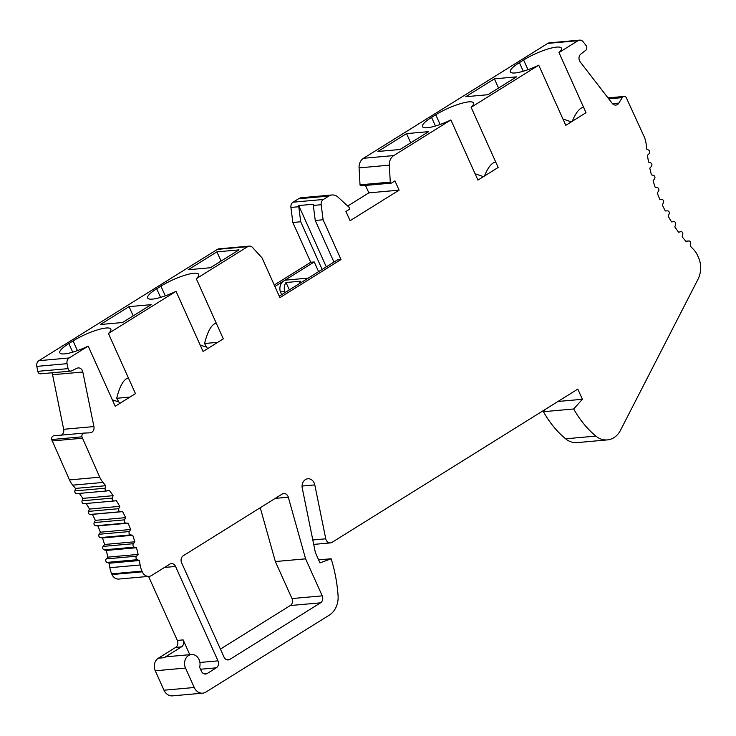<?xml version="1.0" encoding="UTF-8"?>
<svg xmlns="http://www.w3.org/2000/svg" width="736" height="736" viewBox="0 0 736 736"><rect width="100%" height="100%" fill="white"/><g stroke="black" fill="none" stroke-linecap="round" stroke-linejoin="round"><path stroke-width="1.1" d="M133.207 315.864L129.058 306.636L100.409 324.502L122.516 322.524L151.165 304.658L129.058 306.636M221.048 261.087L216.908 251.859L188.25 269.726L210.358 267.748L239.016 249.881L216.908 251.859M435.418 126.012L431.554 117.401A25.668 5.566 -24.2 0 0 422.51 126.638A25.668 5.566 -24.2 0 0 450.892 119.95L393.76 155.572A10.396 8.593 84.9 0 0 389.326 165.168L390.273 182.123A1.04 0.856 84.9 0 0 391.552 183.016L394.947 180.9L399.105 190.155L350.088 220.708L345.929 211.462L349.324 209.346A1.04 0.856 84.9 0 0 349.416 207.598L338.045 197.147A10.396 8.593 84.9 0 0 332.046 194.976A10.396 8.593 84.9 0 0 328.808 196.07L323.352 199.474A5.198 4.296 84.9 0 0 321.172 204.728L323.113 219.76L340.998 259.55L337.502 259.863L279.266 296.176M281.649 294.694L280.407 291.925A8.906 7.36 -95.1 0 1 283.691 280.986A8.906 7.36 -95.1 0 1 286.46 280.048L290.821 279.662A8.906 7.36 84.9 0 0 290.545 279.689L305.09 278.392A8.906 7.36 84.9 0 1 305.376 278.355L308.264 278.098M289.34 289.901L286.019 282.514A8.906 7.36 84.9 0 0 284.768 291.539L285.191 292.486M284.768 291.539L280.407 291.925M286.019 282.514L300.564 281.207A8.906 7.36 84.9 0 0 299.304 283.682M321.172 204.728L313.324 205.436A5.198 4.296 84.9 0 1 313.278 204.249L298.733 205.546A5.198 4.296 84.9 0 0 298.77 206.733L300.711 221.766L322.138 269.44M300.711 221.766L292.854 222.474L310.739 262.264L274.243 285.016M318.596 271.658L314.235 261.952L310.739 262.264M323.113 219.76L315.256 220.469L333.96 262.071M314.235 261.952L274.896 286.47M498.548 88.062L494.399 78.844L465.741 96.71L487.858 94.723L516.506 76.857L494.399 78.844M406.548 133.612L377.899 151.478L400.007 149.5L428.665 131.634L406.548 133.612L410.697 142.839M326.287 266.855L298.733 205.546M72.717 352.158L68.853 343.556A25.668 5.566 -24.2 0 0 59.809 352.792A25.668 5.566 -24.2 0 0 88.191 346.104L69.156 357.972A5.198 4.296 84.9 0 0 67.059 363.667L68.062 368.635A3.119 2.576 84.9 0 0 70.849 371.091A3.119 2.576 84.9 0 0 71.622 370.88L76.903 368.276A5.198 4.296 -95.1 0 1 78.182 367.917A5.198 4.296 -95.1 0 1 82.828 372.02L93.923 426.576A5.198 4.296 -95.1 0 1 90.206 432.823A5.198 4.296 -95.1 0 1 90.031 432.832L84.272 433.072A3.119 2.576 84.9 0 0 84.162 433.081A3.119 2.576 84.9 0 0 81.935 436.825L99.728 477.204A20.783 17.195 84.9 0 0 103.022 482.448A150.696 124.632 -95.1 0 1 105.726 485.714L105.119 488.216A2.079 1.72 84.9 0 0 107.189 490.894L109.314 490.342A150.696 124.632 -95.1 0 1 113.096 495.678L112.314 498.097A2.079 1.72 84.9 0 0 114.181 500.977L116.343 500.655A150.696 124.632 -95.1 0 1 119.738 506.35L118.781 508.677A2.079 1.72 84.9 0 0 120.437 511.722L122.618 511.64A150.696 124.632 -95.1 0 1 125.598 517.647L124.476 519.855A2.079 1.72 84.9 0 0 125.911 523.066L128.101 523.204A150.696 124.632 -95.1 0 1 130.64 529.488L129.352 531.558A2.079 1.72 84.9 0 0 130.566 534.897L132.738 535.265A150.696 124.632 -95.1 0 1 134.817 541.779L133.382 543.702A2.079 1.72 84.9 0 0 134.348 547.142L136.491 547.74A150.696 124.632 -95.1 0 1 138.11 554.42L136.537 556.186A2.079 1.72 84.9 0 0 137.246 559.7L139.343 560.519A150.696 124.632 -95.1 0 1 140.116 564.99A20.783 17.195 84.9 0 0 141.947 571.136L142.26 571.835A8.317 6.872 84.9 0 0 149.031 576.352A8.317 6.872 84.9 0 0 151.616 575.478L169.712 564.19A5.198 4.296 -95.1 0 1 171.332 563.638A5.198 4.296 -95.1 0 1 175.564 566.462L217.985 660.854A5.198 4.296 -95.1 0 1 216.292 667.828L207.248 673.477A5.198 4.296 -95.1 0 1 205.629 674.02A5.198 4.296 -95.1 0 1 201.397 671.195L199.612 667.23A9.356 7.737 84.9 0 0 191.461 654.525A9.356 7.737 84.9 0 0 185.509 668.067L194.24 687.507A10.396 8.593 84.9 0 0 202.713 693.156A10.396 8.593 84.9 0 0 205.942 692.052L329.231 615.186A20.783 17.195 84.9 0 0 338.072 595.636A134.688 111.394 84.9 0 0 331.145 558.762L319.976 562.902L315.404 552.727L302.266 488.134A7.792 6.449 -95.1 0 1 307.841 478.759A7.792 6.449 -95.1 0 1 314.806 484.914L325.763 538.807A5.198 4.296 84.9 0 0 330.409 542.91A5.198 4.296 84.9 0 0 332.028 542.358L577.815 389.105L582.388 399.289L573.712 408.977A96.618 79.911 84.9 0 0 595.866 436.098A21.114 17.462 84.9 0 0 607.356 439.898A21.114 17.462 84.9 0 0 620.439 430.394L697.986 279.303A22.319 18.455 84.9 0 0 699.2 259.136L697.544 255.456A20.783 17.195 84.9 0 0 693.119 248.998A150.696 124.632 -95.1 0 1 690.23 246.045L690.653 243.487A2.079 1.72 84.9 0 0 688.399 241.031L686.338 241.794A150.696 124.632 -95.1 0 1 682.189 236.863L682.796 234.361A2.079 1.72 84.9 0 0 680.726 231.693L678.61 232.236A150.696 124.632 -95.1 0 1 674.82 226.9L675.611 224.48A2.079 1.72 84.9 0 0 673.734 221.6L671.582 221.922A150.696 124.632 -95.1 0 1 668.178 216.228L669.144 213.9A2.079 1.72 84.9 0 0 667.478 210.855L665.298 210.938A150.696 124.632 -95.1 0 1 662.317 204.93L663.449 202.722A2.079 1.72 84.9 0 0 662.004 199.52L659.824 199.373A150.696 124.632 -95.1 0 1 657.276 193.09L658.564 191.02A2.079 1.72 84.9 0 0 657.358 187.68L655.187 187.312A150.696 124.632 -95.1 0 1 653.099 180.798L654.534 178.876A2.079 1.72 84.9 0 0 653.568 175.435L651.424 174.846A150.696 124.632 -95.1 0 1 649.805 168.158L651.388 166.4A2.079 1.72 84.9 0 0 650.67 162.877L648.572 162.058A150.696 124.632 -95.1 0 1 647.441 155.25L649.143 153.668A2.079 1.72 84.9 0 0 648.683 150.098L646.64 149.068A150.696 124.632 -95.1 0 1 646.199 144.587A20.783 17.195 84.9 0 0 644.147 136.648L626.198 97.474A3.119 2.576 84.9 0 0 624.054 96.444A3.119 2.576 84.9 0 0 622.242 97.63L618.838 103.114A5.198 4.296 -95.1 0 1 615.82 105.092A5.198 4.296 -95.1 0 1 612.251 103.39L580.189 61.898A5.198 4.296 -95.1 0 1 580.888 54.032L585.69 50.342A3.119 2.576 84.9 0 0 586.114 45.623L583.197 41.842A5.198 4.296 84.9 0 0 579.628 40.14A5.198 4.296 84.9 0 0 578.008 40.692L558.983 52.56A25.668 5.566 -24.2 0 0 561.412 48.19A25.668 5.566 -24.2 0 0 547.336 49.174A25.668 5.566 -24.2 0 0 523.627 59.993L519.404 62.634A25.668 5.566 -24.2 0 0 510.361 71.87A25.668 5.566 -24.2 0 0 538.743 65.173L471.132 107.327A25.668 5.566 -24.2 0 0 473.561 102.966A25.668 5.566 -24.2 0 0 459.485 103.951A25.668 5.566 -24.2 0 0 435.776 114.77L431.554 117.401M579.628 40.14L549.378 42.844A5.198 4.296 84.9 0 0 547.759 43.396L363.51 158.277A10.396 8.593 84.9 0 0 359.076 167.882L360.024 184.828A1.04 0.856 84.9 0 0 360.971 185.831L391.23 183.126M340.998 259.55L279.919 297.638L262.034 257.848L252.568 247.508A5.198 4.296 84.9 0 0 249.274 246.118A5.198 4.296 84.9 0 0 247.664 246.67L196.282 278.705A25.668 5.566 -24.2 0 0 198.711 274.335A25.668 5.566 -24.2 0 0 184.635 275.319A25.668 5.566 -24.2 0 0 160.926 286.148L156.704 288.779A25.668 5.566 -24.2 0 0 147.66 298.016A25.668 5.566 -24.2 0 0 176.042 291.327L108.431 333.482A25.668 5.566 -24.2 0 0 110.86 329.112A25.668 5.566 -24.2 0 0 96.784 330.096A25.668 5.566 -24.2 0 0 73.076 340.924L68.853 343.556M249.274 246.118L219.024 248.832A5.198 4.296 84.9 0 0 217.405 249.375L38.898 360.677A5.198 4.296 84.9 0 0 36.8 366.381L37.812 371.34A3.119 2.576 84.9 0 0 40.6 373.805L70.849 371.091M332.046 194.976L301.788 197.68A10.396 8.593 84.9 0 0 298.558 198.775L293.094 202.179A5.198 4.296 84.9 0 0 290.922 207.432L292.854 222.474M191.461 654.525L167.026 656.714A9.356 7.737 84.9 0 0 164.119 657.699L158.295 658.223A9.356 7.737 84.9 0 0 155.259 670.781L163.99 690.212A10.396 8.593 84.9 0 0 172.454 695.86L202.713 693.156M158.295 658.223L175.637 647.404A5.198 4.296 84.9 0 0 177.33 640.43L148.552 576.398M86.158 503.488A150.696 124.632 -95.1 0 1 89.479 509.064L88.522 511.382A2.079 1.72 84.9 0 0 90.188 514.436L92.359 514.344A150.696 124.632 -95.1 0 1 95.349 520.361L94.217 522.569A2.079 1.72 84.9 0 0 95.662 525.771L97.842 525.909A150.696 124.632 -95.1 0 1 100.39 532.202L99.102 534.272A2.079 1.72 84.9 0 0 100.308 537.602L102.479 537.979A150.696 124.632 -95.1 0 1 104.567 544.484L103.132 546.406A2.079 1.72 84.9 0 0 104.098 549.847L106.242 550.445A150.696 124.632 -95.1 0 1 107.852 557.134L106.278 558.891A2.079 1.72 84.9 0 0 106.996 562.405L109.094 563.224A150.696 124.632 -95.1 0 1 109.866 567.695A20.783 17.195 84.9 0 0 111.688 573.85L112.001 574.54A8.317 6.872 84.9 0 0 118.781 579.057L149.031 576.352M79.313 493.405A150.696 124.632 -95.1 0 1 82.846 498.392L82.055 500.811A2.079 1.72 84.9 0 0 83.932 503.682L114.025 500.986M84.06 433.09L54.013 435.776A3.119 2.576 84.9 0 0 53.912 435.786A3.119 2.576 84.9 0 0 51.676 439.539L69.478 479.918A20.783 17.195 84.9 0 0 72.763 485.153A150.696 124.632 -95.1 0 1 75.477 488.419L74.87 490.921A2.079 1.72 84.9 0 0 76.94 493.598M51.824 372.802A5.198 4.296 -95.1 0 1 52.569 374.725L63.664 429.281A5.198 4.296 -95.1 0 1 61.327 435.123M365.507 185.426L368.846 192.86L347.714 206.034M545.808 409.06L543.453 411.691A96.618 79.911 84.9 0 0 565.616 438.803A21.114 17.462 84.9 0 0 577.107 442.612L607.356 439.898M260.25 507.739L275.347 561.55L291.98 598.561A5.198 4.296 -95.1 0 1 290.288 605.535L220.423 649.097M538.743 65.173L565.772 125.322L586.012 112.7L558.983 52.56M450.892 119.95L477.922 180.099L498.162 167.477L471.132 107.327M176.042 291.327L203.072 351.477L223.312 338.854L196.282 278.705M88.191 346.104L115.221 406.254L135.461 393.631L108.431 333.482M181.599 562.709A5.198 4.296 -95.1 0 1 183.292 555.726L282.146 494.086A5.198 4.296 -95.1 0 1 283.765 493.534A5.198 4.296 -95.1 0 1 288.3 497.205L305.596 558.836L322.23 595.856A5.198 4.296 -95.1 0 1 320.546 602.83L229.871 659.364A5.198 4.296 -95.1 0 1 228.252 659.916A5.198 4.296 -95.1 0 1 224.02 657.092L181.599 562.709M164.119 657.699L181.461 646.889A5.198 4.296 84.9 0 0 183.154 639.906L189.787 654.672M331.145 558.762L318.614 559.884M582.388 399.289L557.98 401.47M573.712 408.977L543.453 411.691M399.105 190.155L368.846 192.86M313.324 205.436L315.256 220.469M82.22 438.251L51.971 440.956M105.726 485.714L75.477 488.419M113.096 495.678L82.846 498.392M119.738 506.35L89.479 509.064M122.618 511.64L92.359 514.344M125.598 517.647L95.349 520.361M128.101 523.204L97.842 525.909M130.64 529.488L100.39 532.202M132.738 535.265L102.479 537.979M134.817 541.779L104.567 544.484M136.491 547.74L106.242 550.445M138.11 554.42L107.852 557.134M139.343 560.519L109.094 563.224M305.596 558.836L275.347 561.55M129.904 397.1L116.693 398.277C119.922 385.646 123.841 378.884 128.441 378M119.72 403.448L116.693 398.277M118.238 401.718L112.36 399.887M217.746 342.323L204.544 343.51C207.773 330.869 211.692 324.116 216.283 323.224M207.561 348.671L204.544 343.51M206.089 346.941L200.21 345.11M484.426 176.042C487.996 167.33 491.758 162.656 495.714 162.03M483.46 176.649L475.06 173.742M583.565 107.254C579.609 107.879 575.846 112.553 572.277 121.265M571.302 121.872L562.911 118.965M578.008 40.692L547.759 43.396M393.76 155.572L363.51 158.277M247.664 246.67L217.405 249.375M69.156 357.972L38.898 360.677M298.77 206.733L290.922 207.432M183.154 639.906L177.33 640.43M217.985 660.854L199.916 662.474M175.564 566.462L164.468 567.456M185.509 668.067L155.259 670.781M194.24 687.507L163.99 690.212M314.806 484.914L302.073 486.045M325.763 538.807L312.809 539.966M595.866 436.098L565.616 438.803M688.399 241.031L685.86 241.261M622.242 97.63L608.746 98.845M618.838 103.114L612.508 103.684M389.326 165.168L359.076 167.882M390.273 182.123L360.024 184.828M328.808 196.07L298.558 198.775M323.352 199.474L293.094 202.179M67.059 363.667L36.8 366.381M68.062 368.635L37.812 371.34M82.828 372.02L52.569 374.725M93.923 426.576L63.664 429.281M81.935 436.825L51.676 439.539M99.728 477.204L69.478 479.918M103.022 482.448L72.763 485.153M105.119 488.216L74.87 490.921M112.314 498.097L82.055 500.811M118.781 508.677L88.522 511.382M120.437 511.722L90.188 514.436M124.476 519.855L94.217 522.569M125.911 523.066L95.662 525.771M129.352 531.558L99.102 534.272M130.566 534.897L100.308 537.602M133.382 543.702L103.132 546.406M134.348 547.142L104.098 549.847M136.537 556.186L106.278 558.891M137.246 559.7L106.996 562.405M140.116 564.99L109.866 567.695M141.947 571.136L111.688 573.85M142.26 571.835L112.001 574.54M216.292 667.828L200.514 669.245M207.248 673.477L203.946 673.771M181.461 646.889L175.637 647.404M288.3 497.205L275.282 498.364M322.23 595.856L291.98 598.561M320.546 602.83L290.288 605.535M229.871 659.364L226.559 659.668M77.427 350.612L73.076 340.924M165.278 295.844L160.926 286.148M160.568 297.39L156.704 288.779M440.128 124.467L435.776 114.77M523.268 71.236L519.404 62.634M527.979 69.69L523.627 59.993M330.409 542.91L313.711 544.401M688.776 240.948L685.823 241.206M624.054 96.444L608 97.879M84.162 433.081L53.912 435.786M106.959 490.93L76.71 493.635M114.098 500.986L83.849 503.691"/></g></svg>
